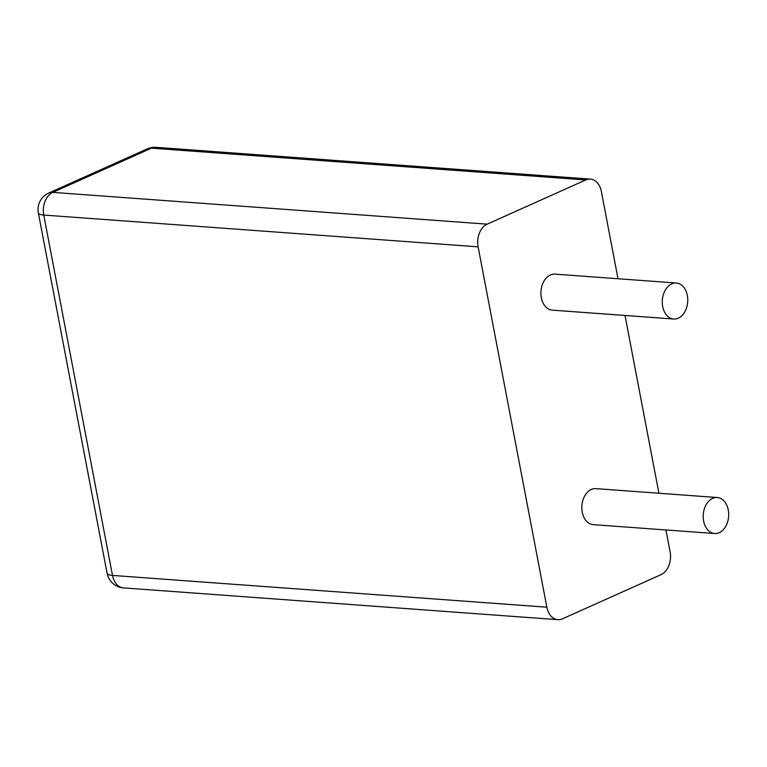 <?xml version="1.0" encoding="UTF-8"?>
<svg xmlns="http://www.w3.org/2000/svg" width="767" height="767" viewBox="0 0 767 767"><rect width="100%" height="100%" fill="white"/><g stroke="black" fill="none" stroke-linecap="round" stroke-linejoin="round"><path stroke-width="1.15" d="M618.001 278.747L601.376 191.577A18.053 12.723 -85.8 0 0 590.369 179.104A18.053 12.723 -85.8 0 0 585.777 179.948L487.16 224.156A18.053 12.723 94.2 0 0 478.109 246.84L546.852 607.196L112.5 575.423A18.053 12.723 94.2 0 0 123.506 587.896L557.858 619.678A18.053 12.723 -85.8 0 1 546.852 607.196M625.009 315.458L658.92 493.248M665.929 529.959L670.118 551.943A18.053 12.723 94.2 0 1 661.068 574.627L562.451 618.835A18.053 12.723 -85.8 0 1 557.858 619.678M673.694 319.024L552.336 310.146A18.053 12.723 -85.8 0 1 540.965 291.211A18.053 12.723 -85.8 0 1 554.972 274.135L676.331 283.013A18.053 12.723 -85.8 0 1 687.731 298.679A18.053 12.723 -85.8 0 1 678.287 318.18A18.053 12.723 -85.8 0 1 673.694 319.024A18.053 12.723 -85.8 0 1 662.333 300.089A18.053 12.723 -85.8 0 1 676.331 283.013M714.614 533.525L593.255 524.647A18.053 12.723 -85.8 0 1 581.885 505.712A18.053 12.723 -85.8 0 1 595.892 488.637L717.25 497.515A18.053 12.723 -85.8 0 1 728.65 513.181A18.053 12.723 -85.8 0 1 719.206 532.682A18.053 12.723 -85.8 0 1 714.614 533.525A18.053 12.723 -85.8 0 1 703.253 514.59A18.053 12.723 -85.8 0 1 717.25 497.515M585.777 179.948L151.425 148.165L52.808 192.373A18.053 12.723 94.2 0 0 43.757 215.057L112.5 575.423A18.053 4.544 -10.8 0 1 107.092 573.275A18.053 18.053 0 0 0 123.506 587.896M487.16 224.156L52.808 192.373A18.053 11.975 65.9 0 0 48.695 193.054A18.053 18.053 0 0 0 38.35 212.91A18.053 4.544 -10.8 0 0 43.757 215.057L478.109 246.84M590.369 179.104L156.017 147.322A18.053 12.723 94.2 0 0 151.425 148.165A18.053 11.975 65.9 0 0 147.312 148.856L48.695 193.054M156.017 147.322A18.053 18.053 0 0 0 147.312 148.856M38.35 212.91L107.092 573.275"/></g></svg>
